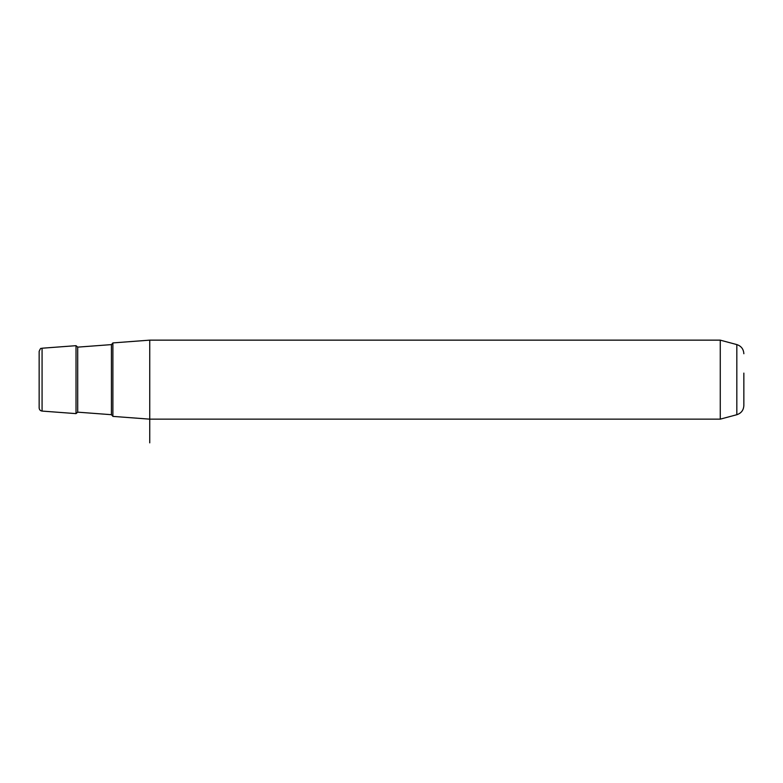 <?xml version="1.0" encoding="UTF-8"?>
<svg xmlns="http://www.w3.org/2000/svg" width="783" height="783" viewBox="0 0 783 783"><rect width="100%" height="100%" fill="white"/><g stroke="black" fill="none" stroke-linecap="round" stroke-linejoin="round"><path stroke-width="1.17" d="M39.15 386.195L39.15 365.984M720.262 340.145L736.823 344.589L736.823 414.716L720.262 419.15L720.262 340.145L149.749 340.145L112.889 342.915L112.889 416.39L149.749 419.15L149.749 442.855M149.749 340.145L149.749 419.15L720.262 419.15M736.823 414.716C741.227 413.248 743.566 410.194 743.85 405.555L743.85 373.099M42.076 411.075C40.285 410.781 39.307 409.734 39.15 407.923L39.15 351.371C41.225 346.399 41.049 349.267 42.076 348.22L42.076 411.075L76.02 413.62L76.02 345.675L42.076 348.22M111.421 344.608L77.713 347.133L77.713 412.161L111.421 414.696L111.421 344.608L112.889 343.032M736.823 344.589C741.227 346.057 743.566 349.11 743.85 353.74M111.421 414.696L112.889 416.272M77.713 347.133L76.02 345.675M77.713 412.161L76.02 413.62"/></g></svg>
